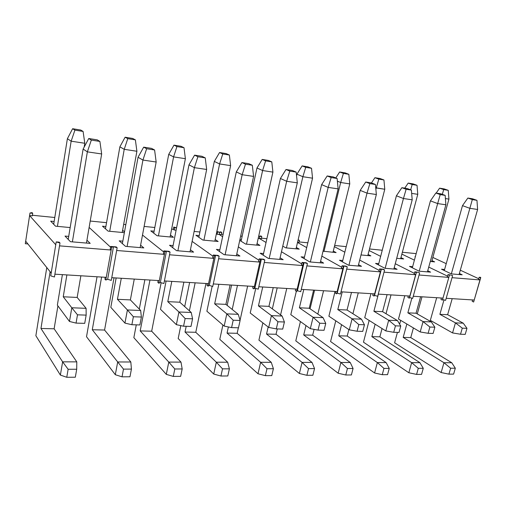 <?xml version="1.0" encoding="UTF-8"?>
<svg xmlns="http://www.w3.org/2000/svg" width="506" height="506" viewBox="0 0 506 506"><rect width="100%" height="100%" fill="white"/><g stroke="black" fill="none" stroke-linecap="round" stroke-linejoin="round"><path stroke-width="0.76" d="M50.733 275.865L54.446 276.984L54.901 274.182L106.273 277.345L105.792 280.052L107.651 279.293L105.792 280.052L104.906 279.129L105.792 280.052L111.143 250.04L110.238 249.199L110.732 246.454L111.636 247.289L113.489 246.681L110.732 246.454L111.636 247.289L111.143 250.04L59.512 245.859L59.98 243L59.196 242.146L56.223 241.9L59.98 243L59.196 242.146L56.223 241.9L59.98 243L54.446 276.984L50.733 275.865L55.761 244.759L29.588 215.6L25.686 241.185L51.188 273.057L56.223 241.9L55.761 244.759L29.588 215.6L25.3 243.721L27.881 243.93L25.3 243.721L25.686 241.185L51.188 273.057L50.733 275.865M104.906 279.129L105.235 277.282L104.906 279.129M29.98 213.026L32.688 213.298L32.068 212.621L29.98 213.026L29.588 215.6L32.295 215.872L32.688 213.298L32.068 212.621L29.98 213.026L32.688 213.298L32.295 215.872L29.588 215.6L29.98 213.026M32.384 215.259L54.781 217.498L32.384 215.259M89.126 227.434L110.593 247.213L89.126 227.434M112.996 249.426L107.651 279.293L113.489 246.681L112.996 249.426L113.489 246.681L110.732 246.454L110.238 249.199L111.143 250.04L111.636 247.289L113.489 246.681L117.152 247.744L116.235 246.915L113.489 246.681L117.152 247.744L116.235 246.915L113.489 246.681L112.996 249.426M106.273 277.345L111.143 250.04L59.512 245.859L54.901 274.182L106.273 277.345M50.682 221.154L55.515 226.182L70.17 227.561L55.515 226.182L50.682 221.154L54.142 221.489L50.682 221.154M65.015 236.068L70.442 241.71L90.201 243.38L86.943 240.211L90.201 243.38L70.442 241.71L65.015 236.068L68.708 236.397L65.015 236.068M69.474 321.455L57.361 305.143L62.396 274.644L57.361 305.143L69.474 321.455L71.795 307.768L86.109 308.331L77.171 297.433L63.237 296.782L71.795 307.768L63.237 296.782L77.171 297.433L80.871 275.783L77.171 297.433L86.109 308.331L86.153 315.124L77.488 314.821L76.064 323.106L84.717 323.359L86.153 315.124L84.717 323.359L76.064 323.106L69.474 321.455L76.064 323.106L77.488 314.821L71.795 307.768L86.109 308.331L86.153 315.124L77.488 314.821L71.795 307.768L69.474 321.455M86.456 243.063L101.668 153.963L87.361 151.857L72.377 241.874L87.361 151.857L83.123 149.068L68.215 239.395L83.123 149.068L88.733 138.517L91.32 140.092L99.897 141.433L97.247 139.858L88.733 138.517L83.123 149.068L87.361 151.857L91.32 140.092L99.897 141.433L101.668 153.963L87.361 151.857L91.32 140.092L88.733 138.517L97.247 139.858L99.897 141.433L101.668 153.963L86.456 243.063M66.881 274.916L63.237 296.782L66.881 274.916M60.378 375.072L35.869 335.718L46.773 267.541L35.869 335.718L60.378 375.072L66.76 377.28L75.324 377.21L76.716 369.247L68.139 369.272L66.76 377.28L75.324 377.21L76.716 369.247L76.792 361.866L54.129 328.792L40.961 328.47L62.624 361.834L76.792 361.866L76.716 369.247L68.139 369.272L62.624 361.834L60.378 375.072L66.76 377.28L68.139 369.272L62.624 361.834L76.792 361.866L54.129 328.792L57.918 305.89L54.129 328.792L40.961 328.47L62.624 361.834L60.378 375.072M84.16 147.126L84.793 143.274L71.156 141.187L57.425 226.365L71.156 141.187L74.913 130.118L83.092 131.434L80.739 130.036L72.611 128.72L74.913 130.118L83.092 131.434L80.739 130.036L72.611 128.72L67.387 138.707L71.156 141.187L74.913 130.118L72.611 128.72L67.387 138.707L71.156 141.187L84.793 143.274L84.16 147.126M50.113 271.709L40.961 328.47L50.113 271.709M53.693 224.291L67.387 138.707L53.693 224.291M84.793 143.274L83.092 131.434L84.793 143.274M115.311 374.712L86.52 336.718L97.044 276.776L86.52 336.718L115.311 374.712L122.028 376.831L129.96 376.761L131.427 369.095L123.483 369.121L122.028 376.831L129.96 376.761L131.427 369.095L130.82 361.992L104.571 330.038L92.288 329.735L117.696 361.967L130.82 361.992L131.427 369.095L123.483 369.121L117.696 361.967L115.311 374.712L122.028 376.831L123.483 369.121L117.696 361.967L130.82 361.992L104.571 330.038L114.014 277.826L104.571 330.038L92.288 329.735L117.696 361.967L115.311 374.712M122.218 232.463L136.898 151.262L124.229 149.321L109.713 231.286L124.229 149.321L127.771 138.644L135.374 139.871L132.667 138.448L125.115 137.221L127.771 138.644L135.374 139.871L132.667 138.448L125.115 137.221L119.871 146.822L124.229 149.321L127.771 138.644L125.115 137.221L119.871 146.822L124.229 149.321L136.898 151.262L122.218 232.463M101.611 277.06L92.288 329.735L101.611 277.06M105.469 228.813L119.871 146.822L105.469 228.813M136.898 151.262L135.374 139.871L136.898 151.262M166.297 374.37L133.85 337.647L136.285 324.852L133.85 337.647L166.297 374.37L173.28 376.407L180.648 376.35L182.179 368.956L174.804 368.982L173.28 376.407L180.648 376.35L182.179 368.956L180.984 362.113L151.68 331.202L140.194 330.918L168.783 362.081L180.984 362.113L182.179 368.956L174.804 368.982L168.783 362.081L166.297 374.37L173.28 376.407L174.804 368.982L168.783 362.081L180.984 362.113L151.68 331.202L161.155 282.709L151.68 331.202L140.194 330.918L168.783 362.081L166.297 374.37M170.092 236.972L185.386 158.694L173.583 156.885L158.429 235.872L173.583 156.885L176.929 146.569L184.007 147.714L181.015 146.278L173.982 145.14L176.929 146.569L184.007 147.714L181.015 146.278L173.982 145.14L168.726 154.374L173.583 156.885L176.929 146.569L173.982 145.14L168.726 154.374L173.583 156.885L185.386 158.694L170.092 236.972M149.959 280.039L140.194 330.918L149.959 280.039M139.289 309.077L144.874 279.723L139.289 309.077M153.735 233.158L168.726 154.374L153.735 233.158M185.386 158.694L184.007 147.714L185.386 158.694M213.734 374.054L178.182 338.527L180.813 325.617L178.182 338.527L213.734 374.054L220.939 376.021L227.801 375.964L229.382 368.83L222.513 368.849L220.939 376.021L227.801 375.964L229.382 368.83L227.681 362.22L195.778 332.29L185.019 332.025L216.315 362.195L227.681 362.22L229.382 368.83L222.513 368.849L216.315 362.195L213.734 374.054L220.939 376.021L222.513 368.849L216.315 362.195L227.681 362.22L195.778 332.29L205.98 283.493L195.778 332.29L185.019 332.025L216.315 362.195L213.734 374.054M214.829 241.185L230.622 165.633L219.598 163.944L203.918 240.154L219.598 163.944L222.766 153.963L229.376 155.032L226.138 153.59L219.56 152.521L222.766 153.963L229.376 155.032L226.138 153.59L219.56 152.521L214.316 161.42L219.598 163.944L222.766 153.963L219.56 152.521L214.316 161.42L219.598 163.944L230.622 165.633L214.829 241.185M195.145 282.822L189.383 310.81L195.145 282.822M186.202 326.294L185.019 332.025L186.202 326.294M184.696 306.598L189.617 282.481L184.696 306.598M198.839 237.295L214.316 161.42L198.839 237.295M230.622 165.633L229.376 155.032L230.622 165.633M257.997 373.757L219.794 339.349L222.906 325.004L219.794 339.349L257.997 373.757L265.365 375.654L271.773 375.604L273.398 368.71L266.985 368.729L265.365 375.654L271.773 375.604L273.398 368.71L271.26 362.321L237.15 333.309L227.049 333.062L260.641 362.296L271.26 362.321L273.398 368.71L266.985 368.729L260.641 362.296L257.997 373.757L265.365 375.654L266.985 368.729L260.641 362.296L271.26 362.321L237.15 333.309L238.37 327.806L237.15 333.309L227.049 333.062L260.641 362.296L257.997 373.757M240.053 320.247L247.636 286.061L240.053 320.247M256.713 245.125L272.911 172.116L262.601 170.535L246.498 244.164L262.601 170.535L265.606 160.876L271.792 161.869L268.344 160.427L262.184 159.428L265.606 160.876L271.792 161.869L268.344 160.427L262.184 159.428L256.959 168.011L262.601 170.535L265.606 160.876L262.184 159.428L256.959 168.011L262.601 170.535L272.911 172.116L256.713 245.125M237.466 285.435L232.216 309.451L237.466 285.435M228.389 326.952L227.049 333.062L228.389 326.952M227.162 305.384L231.565 285.068L227.162 305.384M241.077 241.21L256.959 168.011L241.077 241.21M272.911 172.116L271.792 161.869L272.911 172.116M299.381 373.485L258.92 340.121L262.873 322.872L258.92 340.121L299.381 373.485L306.883 375.313L312.879 375.262L314.536 368.596L308.534 368.615L306.883 375.313L312.879 375.262L314.536 368.596L312.025 362.416L276.042 334.27L266.542 334.036L302.082 362.397L312.025 362.416L314.536 368.596L308.534 368.615L302.082 362.397L299.381 373.485L306.883 375.313L308.534 368.615L302.082 362.397L312.025 362.416L276.042 334.27L277.288 328.932L276.042 334.27L266.542 334.036L302.082 362.397L299.381 373.485M280.571 314.909L286.75 288.471L280.571 314.909M296.023 248.825L312.544 178.188L302.873 176.708L286.428 247.921L302.873 176.708L305.732 167.347L311.532 168.283L307.907 166.835L302.133 165.898L305.732 167.347L311.532 168.283L307.907 166.835L302.133 165.898L296.927 174.19L302.873 176.708L305.732 167.347L302.133 165.898L296.927 174.19L302.873 176.708L312.544 178.188L296.023 248.825M277.199 287.882L272.348 308.875L277.199 287.882M268.167 326.996L266.542 334.036L268.167 326.996M296.56 175.778L296.927 174.19L296.56 175.778M312.544 178.188L311.532 168.283L312.544 178.188M338.16 373.226L295.789 340.848L300.425 321.563L295.789 340.848L338.16 373.226L345.769 374.997L351.392 374.952L353.074 368.494L347.445 368.507L345.769 374.997L351.392 374.952L353.074 368.494L350.241 362.505L312.664 335.174L303.708 334.953L340.911 362.486L350.241 362.505L353.074 368.494L347.445 368.507L340.911 362.486L338.16 373.226L345.769 374.997L347.445 368.507L340.911 362.486L350.241 362.505L312.664 335.174L314.087 329.368L312.664 335.174L303.708 334.953L340.911 362.486L338.16 373.226M317.831 314.087L323.562 290.735L317.831 314.087M332.986 252.304L349.76 183.899L340.671 182.502L323.954 251.457L340.671 182.502L343.397 173.419L348.843 174.298L345.067 172.856L339.64 171.977L343.397 173.419L348.843 174.298L345.067 172.856L339.64 171.977L335.782 177.954L339.64 171.977L343.397 173.419L340.671 182.502L337.382 181.173L340.671 182.502L349.76 183.899L332.986 252.304M314.561 290.185L310.051 308.805L314.561 290.185M305.985 325.554L303.708 334.953L305.985 325.554M349.76 183.899L348.843 174.298L349.76 183.899M374.579 372.985L330.576 341.531L335.782 320.81L330.576 341.531L374.579 372.985L382.264 374.699L387.545 374.655L389.247 368.393L383.959 368.406L382.264 374.699L387.545 374.655L389.247 368.393L386.129 362.593L347.211 336.022L338.761 335.813L377.362 362.568L386.129 362.593L389.247 368.393L383.959 368.406L377.362 362.568L374.579 372.985L382.264 374.699L383.959 368.406L377.362 362.568L386.129 362.593L347.211 336.022L348.868 329.558L347.211 336.022L338.761 335.813L377.362 362.568L374.579 372.985M352.916 313.739L358.254 292.879L352.916 313.739M367.799 255.587L384.775 189.263L376.217 187.954L375.876 189.295L378.817 179.137L383.946 179.959L380.044 178.523L374.927 177.695L378.817 179.137L383.946 179.959L380.044 178.523L374.927 177.695L371.455 182.951L374.927 177.695L378.817 179.137L376.217 187.954L375.737 187.764L384.775 189.263L367.799 255.587M341.575 324.688L338.761 335.813L341.575 324.688M384.775 189.263L383.946 179.959L384.775 189.263M408.842 372.751L363.466 342.182L369.146 320.443L363.466 342.182L408.842 372.751L416.583 374.415L421.555 374.377L423.269 368.298L418.291 368.311L416.583 374.415L421.555 374.377L423.269 368.298L419.91 362.669L379.854 336.832L371.866 336.635L411.65 362.65L419.91 362.669L423.269 368.298L418.291 368.311L411.65 362.65L408.842 372.751L416.583 374.415L418.291 368.311L411.65 362.65L419.91 362.669L379.854 336.832L382.055 328.558L379.854 336.832L371.866 336.635L411.65 362.65L408.842 372.751M386.008 313.72L391.012 294.897L386.008 313.72M400.651 258.68L417.773 194.323L411.656 193.387L417.773 194.323L400.651 258.68M375.136 324.207L371.866 336.635L375.136 324.207M413.016 183.861L408.19 183.083L412.188 184.519L417.026 185.297L413.016 183.861L408.19 183.083L404.762 188.143L408.19 183.083L412.188 184.519L417.026 185.297L413.016 183.861M417.773 194.323L417.026 185.297L417.773 194.323M410.651 189.82L412.188 184.519L410.651 189.82M441.137 372.536L394.604 342.796L397.419 332.404L394.604 342.796L441.137 372.536L448.911 374.149L453.597 374.111L455.324 368.21L450.631 368.229L448.911 374.149L453.597 374.111L455.324 368.21L451.75 362.745L410.752 337.591L403.187 337.407L443.964 362.726L451.75 362.745L455.324 368.21L450.631 368.229L443.964 362.726L441.137 372.536L448.911 374.149L450.631 368.229L443.964 362.726L451.75 362.745L410.752 337.591L413.415 327.926L410.752 337.591L403.187 337.407L443.964 362.726L441.137 372.536M417.279 313.922L421.998 296.807L417.279 313.922M431.7 261.602L448.93 199.098L445.406 198.561L448.93 199.098L431.7 261.602M406.843 324.017L403.187 337.407L406.843 324.017M444.16 188.909L439.6 188.169L443.68 189.598L448.253 190.332L444.16 188.909L439.6 188.169L436.197 193.077L439.6 188.169L443.68 189.598L448.253 190.332L444.16 188.909M399.645 324.188L400.689 320.355L399.645 324.188M448.93 199.098L448.253 190.332L448.93 199.098M442.326 194.355L443.68 189.598L442.326 194.355M124.944 323.113L110.814 307.319L116.146 277.952L110.814 307.319L124.944 323.113L127.404 309.957L140.649 310.475L130.371 299.913L117.436 299.305L127.404 309.957L117.436 299.305L130.371 299.913L134.267 279.072L130.371 299.913L140.649 310.475L141.395 317.034L133.375 316.756L131.876 324.719L139.877 324.953L141.395 317.034L139.877 324.953L131.876 324.719L124.944 323.113L131.876 324.719L133.375 316.756L127.404 309.957L140.649 310.475L141.395 317.034L133.375 316.756L127.404 309.957L124.944 323.113M140.156 247.605L156.164 162.015L142.932 160.06L127.107 246.498L142.932 160.06L138.049 157.258L122.376 243.62L138.049 157.258L143.679 147.145L146.651 148.739L154.589 149.978L151.56 148.384L143.679 147.145L138.049 157.258L142.932 160.06L146.651 148.739L154.589 149.978L156.164 162.015L142.932 160.06L146.651 148.739L143.679 147.145L151.56 148.384L154.589 149.978L156.164 162.015L140.156 247.605M121.288 278.268L117.436 299.305L121.288 278.268M176.366 324.656L160.529 309.343L166.101 281.032L160.529 309.343L176.366 324.656L178.934 311.981L191.23 312.468L179.813 302.215L167.783 301.652L178.934 311.981L167.783 301.652L179.813 302.215L183.874 282.127L179.813 302.215L191.23 312.468L192.571 318.812L185.133 318.552L183.564 326.218L190.99 326.433L192.571 318.812L190.99 326.433L183.564 326.218L176.366 324.656L183.564 326.218L185.133 318.552L178.934 311.981L191.23 312.468L192.571 318.812L185.133 318.552L178.934 311.981L176.366 324.656M190.009 251.817L206.663 169.466L194.386 167.657L177.878 250.793L194.386 167.657L188.972 164.848L172.666 247.674L188.972 164.848L194.595 155.146L197.89 156.74L205.253 157.891L201.913 156.291L194.595 155.146L188.972 164.848L194.386 167.657L197.89 156.74L205.253 157.891L206.663 169.466L194.386 167.657L197.89 156.74L194.595 155.146L201.913 156.291L205.253 157.891L206.663 169.466L190.009 251.817M171.806 281.387L167.783 301.652L171.806 281.387M224.164 326.085L206.891 311.234L212.159 286.263L206.891 311.234L224.164 326.085L226.821 313.865L238.263 314.321L225.891 304.365L214.664 303.84L226.821 313.865L214.664 303.84L225.891 304.365L230.085 284.979L225.891 304.365L238.263 314.321L240.116 320.456L233.196 320.216L231.577 327.61L238.484 327.806L240.116 320.456L238.484 327.806L231.577 327.61L224.164 326.085L231.577 327.61L233.196 320.216L226.821 313.865L238.263 314.321L240.116 320.456L233.196 320.216L226.821 313.865L224.164 326.085M236.416 255.739L253.588 176.398L242.172 174.709L225.113 254.784L242.172 174.709L236.302 171.907L219.49 251.526L236.302 171.907L241.912 162.571L245.48 164.172L252.323 165.247L248.724 163.64L241.912 162.571L236.302 171.907L242.172 174.709L245.48 164.172L252.323 165.247L253.588 176.398L242.172 174.709L245.48 164.172L241.912 162.571L248.724 163.64L252.323 165.247L253.588 176.398L236.416 255.739M218.832 284.283L214.664 303.84L218.832 284.283M268.705 327.42L250.217 312.999L255.732 288.426L250.217 312.999L268.705 327.42L271.431 315.624L282.114 316.041L268.933 306.37L258.44 305.877L271.431 315.624L258.44 305.877L268.933 306.37L273.234 287.636L268.933 306.37L282.114 316.041L284.404 321.993L277.952 321.772L276.289 328.9L282.727 329.09L284.404 321.993L282.727 329.09L276.289 328.9L268.705 327.42L276.289 328.9L277.952 321.772L271.431 315.624L282.114 316.041L284.404 321.993L277.952 321.772L271.431 315.624L268.705 327.42M279.723 259.395L297.307 182.849L286.662 181.281L269.167 258.503L286.662 181.281L280.413 178.485L263.196 255.169L280.413 178.485L286.004 169.497L289.793 171.098L296.174 172.091L292.354 170.49L286.004 169.497L280.413 178.485L286.662 181.281L289.793 171.098L296.174 172.091L297.307 182.849L286.662 181.281L289.793 171.098L286.004 169.497L292.354 170.49L296.174 172.091L297.307 182.849L279.723 259.395M262.715 286.991L258.44 305.877L262.715 286.991M310.317 328.666L290.798 314.656L296.345 291.273L290.798 314.656L310.317 328.666L313.1 317.262L323.087 317.654L309.229 308.249L299.394 307.787L313.1 317.262L299.394 307.787L309.229 308.249L313.619 290.128L309.229 308.249L323.087 317.654L325.756 323.429L319.729 323.22L318.027 330.108L324.049 330.285L325.756 323.429L324.049 330.285L318.027 330.108L310.317 328.666L318.027 330.108L319.729 323.22L313.1 317.262L323.087 317.654L325.756 323.429L319.729 323.22L313.1 317.262L310.317 328.666M320.228 262.816L338.135 188.877L328.185 187.41L310.349 261.981L328.185 187.41L321.62 184.633L304.087 258.604L321.62 184.633L327.173 175.961L331.152 177.555L337.123 178.491L333.119 176.891L327.173 175.961L321.62 184.633L328.185 187.41L331.152 177.555L337.123 178.491L338.135 188.877L328.185 187.41L331.152 177.555L327.173 175.961L333.119 176.891L337.123 178.491L338.135 188.877L320.228 262.816M303.764 289.521L299.394 307.787L303.764 289.521M349.273 329.83L328.894 316.206L335.054 291.45L328.894 316.206L349.273 329.83L352.1 318.799L361.461 319.166L347.034 310.007L337.806 309.577L352.1 318.799L337.806 309.577L347.034 310.007L351.487 292.462L347.034 310.007L361.461 319.166L364.453 324.77L358.811 324.574L357.084 331.24L362.726 331.405L364.453 324.77L362.726 331.405L357.084 331.24L349.273 329.83L357.084 331.24L358.811 324.574L352.1 318.799L361.461 319.166L364.453 324.77L358.811 324.574L352.1 318.799L349.273 329.83M358.197 266.023L376.35 194.519L367.027 193.147L348.931 265.245L367.027 193.147L360.196 190.389L342.423 261.849L360.196 190.389L365.718 182.015L369.848 183.602L375.439 184.475L371.284 182.887L365.718 182.015L360.196 190.389L367.027 193.147L369.848 183.602L375.439 184.475L376.35 194.519L367.027 193.147L369.848 183.602L365.718 182.015L371.284 182.887L375.439 184.475L376.35 194.519L358.197 266.023M342.246 291.892L337.806 309.577L342.246 291.892M385.825 330.924L364.725 317.667L370.961 293.657L364.725 317.667L385.825 330.924L388.684 320.241L397.482 320.583L382.574 311.664L373.89 311.26L388.684 320.241L373.89 311.26L382.574 311.664L387.077 294.65L382.574 311.664L397.482 320.583L400.752 326.028L395.452 325.845L393.712 332.297L399.006 332.455L400.752 326.028L399.006 332.455L393.712 332.297L385.825 330.924L393.712 332.297L395.452 325.845L388.684 320.241L397.482 320.583L400.752 326.028L395.452 325.845L388.684 320.241L385.825 330.924M393.864 269.04L412.2 199.813L403.446 198.523L385.155 268.3L403.446 198.523L396.4 195.784L378.437 264.91L396.4 195.784L401.872 187.688L406.135 189.269L411.384 190.092L407.102 188.51L401.872 187.688L396.4 195.784L403.446 198.523L406.135 189.269L411.384 190.092L412.2 199.813L403.446 198.523L406.135 189.269L401.872 187.688L407.102 188.51L411.384 190.092L412.2 199.813L393.864 269.04M378.387 294.119L373.89 311.26L378.387 294.119M420.189 331.955L398.481 319.039L404.781 295.744L398.481 319.039L420.189 331.955L423.073 321.595L431.346 321.917L416.046 313.227L407.861 312.841L423.073 321.595L407.861 312.841L416.046 313.227L420.587 296.718L416.046 313.227L431.346 321.917L434.863 327.211L429.879 327.034L428.12 333.296L433.104 333.441L434.863 327.211L433.104 333.441L428.12 333.296L420.189 331.955L428.12 333.296L429.879 327.034L423.073 321.595L431.346 321.917L434.863 327.211L429.879 327.034L423.073 321.595L420.189 331.955M427.425 271.874L445.894 204.791L437.658 203.576L419.221 271.184L437.658 203.576L430.429 200.863L412.333 267.807L430.429 200.863L435.849 193.026L440.22 194.595L445.16 195.367L440.77 193.798L435.849 193.026L430.429 200.863L437.658 203.576L440.22 194.595L445.16 195.367L445.894 204.791L437.658 203.576L440.22 194.595L435.849 193.026L440.77 193.798L445.16 195.367L445.894 204.791L427.425 271.874M411.871 298.148L407.861 312.841L411.871 298.148M452.554 332.923L430.34 320.342L436.684 297.711L430.34 320.342L452.554 332.923L455.451 322.866L463.249 323.176L447.627 314.694L439.897 314.334L455.451 322.866L439.897 314.334L447.627 314.694L452.193 298.666L447.627 314.694L463.249 323.176L466.975 328.324L462.282 328.16L460.517 334.232L465.21 334.371L466.975 328.324L465.21 334.371L460.517 334.232L452.554 332.923L460.517 334.232L462.282 328.16L455.451 322.866L463.249 323.176L466.975 328.324L462.282 328.16L455.451 322.866L452.554 332.923M459.068 274.549L477.613 209.471L469.859 208.327L451.333 273.885L469.859 208.327L462.484 205.645L444.3 270.539L462.484 205.645L467.848 198.048L472.307 199.604L476.956 200.332L472.49 198.776L467.848 198.048L462.484 205.645L469.859 208.327L472.307 199.604L476.956 200.332L477.613 209.471L469.859 208.327L472.307 199.604L467.848 198.048L472.49 198.776L476.956 200.332L477.613 209.471L459.068 274.549M443.983 299.894L439.897 314.334L443.983 299.894M107.651 279.293L111.276 280.381L111.763 277.686L159.314 280.615L158.808 283.221L160.351 282.474L158.808 283.221L157.809 282.323L158.808 283.221L164.431 254.36L163.406 253.538L163.919 250.9L164.943 251.71L166.474 251.109L163.919 250.9L164.943 251.71L164.431 254.36L116.658 250.489L117.152 247.744L111.276 280.381L107.651 279.293L108.132 276.605L107.651 279.293M157.809 282.323L158.157 280.545L157.809 282.323M90.213 221.04L106.551 222.672L90.213 221.04M123.679 224.386L125.83 224.601L123.679 224.386M142.502 235.037L163.716 251.956L142.502 235.037M165.962 253.746L160.351 282.474L166.474 251.109L165.962 253.746L166.474 251.109L163.919 250.9L163.406 253.538L164.431 254.36L164.943 251.71L166.474 251.109L170.054 252.133L169.023 251.324L166.474 251.109L170.054 252.133L169.023 251.324L166.474 251.109L165.962 253.746M159.314 280.615L164.431 254.36L116.658 250.489L111.763 277.686L159.314 280.615M102.471 226.188L108.12 231.134L124.368 232.665L108.12 231.134L102.471 226.188L105.874 226.524L102.471 226.188M124.514 231.837L122.616 230.255L124.514 231.837M119.201 240.843L125.513 246.365L143.824 247.915L140.598 245.227L143.824 247.915L125.513 246.365L119.201 240.843L122.825 241.16L119.201 240.843M160.351 282.474L163.893 283.524L164.406 280.931L208.561 283.651L208.029 286.156L209.301 285.428L208.029 286.156L206.935 285.283L208.029 286.156L213.861 258.37L212.741 257.567L213.273 255.018L214.399 255.815L215.645 255.22L213.273 255.018L214.399 255.815L213.861 258.37L169.542 254.777L170.054 252.133L163.893 283.524L160.351 282.474L160.857 279.881L160.351 282.474M206.935 285.283L207.296 283.575L206.935 285.283M174.665 227.681L176.569 227.871L174.665 227.681L174.209 230.002L176.107 230.192L174.209 230.002L173.299 229.345L174.209 230.002L174.665 227.681L173.748 227.03L173.299 229.345L173.748 227.03L174.665 227.681M176.575 227.82L173.748 227.03L176.575 227.82M144.115 226.429L154.811 227.498L144.115 226.429M171.616 229.18L173.299 229.345L171.616 229.18M192.116 241.387L213.013 256.264L192.116 241.387M215.113 257.756L209.301 285.428L215.645 255.22L215.113 257.756L215.645 255.22L213.273 255.018L212.741 257.567L213.861 258.37L214.399 255.815L215.645 255.22L219.149 256.213L218.016 255.416L215.645 255.22L219.149 256.213L218.016 255.416L215.645 255.22L215.113 257.756M208.561 283.651L213.861 258.37L169.542 254.777L164.406 280.931L208.561 283.651M150.769 230.888L157.113 235.752L173.469 237.289L170.465 235.075L173.469 237.289L157.113 235.752L150.769 230.888L154.102 231.21L150.769 230.888M169.529 245.271L176.588 250.679L193.602 252.121L190.42 249.774L193.602 252.121L176.588 250.679L169.529 245.271L173.084 245.581L169.529 245.271M209.301 285.428L212.76 286.44L213.292 283.942L254.391 286.472L253.848 288.894L254.872 288.18L253.848 288.894L252.671 288.04L253.848 288.894L259.85 262.095L258.642 261.311L259.192 258.857L260.4 259.635L261.406 259.04L259.192 258.857L260.4 259.635L259.85 262.095L218.611 258.749L219.149 256.213L212.76 286.44L209.301 285.428L209.826 282.93L209.301 285.428M252.671 288.04L253.038 286.39L252.671 288.04M217.593 232.033L219.667 232.241L216.859 231.463L219.667 232.241L219.199 234.48L222.621 236.7L219.199 234.48L219.667 232.241L221.736 232.45L220.736 231.811L219.667 232.241L219.199 234.48L222.621 236.7L219.199 234.48L217.125 234.272L221.261 234.689L221.736 232.45L220.736 231.811L219.667 232.241L221.736 232.45L221.261 234.689L219.199 234.48L219.667 232.241L217.593 232.033L217.125 234.272L216.372 233.785L217.125 234.272L217.593 232.033L216.84 231.546L217.593 232.033M194.127 231.432L199.914 232.007L194.127 231.432M238.332 246.884L258.889 260.217L238.332 246.884M260.856 261.488L254.872 288.18L261.406 259.04L260.856 261.488L261.406 259.04L259.192 258.857L258.642 261.311L259.85 262.095L260.4 259.635L261.406 259.04L264.828 260.002L263.607 259.224L261.406 259.04L264.828 260.002L263.607 259.224L261.406 259.04L260.856 261.488M254.391 286.472L259.85 262.095L218.611 258.749L213.292 283.942L254.391 286.472M195.911 235.277L202.843 240.053L218.137 241.495L215.176 239.515L218.137 241.495L202.843 240.053L195.911 235.277L199.181 235.594L195.911 235.277M216.397 249.395L224.088 254.695L239.939 256.036L236.802 253.942L239.939 256.036L224.088 254.695L216.397 249.395L219.876 249.705L216.397 249.395M254.872 288.18L258.256 289.154L258.8 286.744L297.155 289.109L296.605 291.443L297.414 290.741L296.605 291.443L295.352 290.621L296.605 291.443L302.74 265.568L301.462 264.802L302.025 262.437L303.303 263.196L304.087 262.608L302.025 262.437L303.303 263.196L302.74 265.568L264.271 262.456L264.828 260.002L258.256 289.154L254.872 288.18L255.41 285.77L254.872 288.18M295.352 290.621L295.732 289.021L295.352 290.621M258.699 236.194L259.837 236.308L258.737 236.005L259.837 236.308L259.357 238.478L266.042 242.488L259.357 238.478L259.837 236.308L261.779 236.504L260.716 235.878L259.837 236.308L259.357 238.478L266.042 242.488L259.357 238.478L258.218 238.364L261.298 238.674L261.779 236.504L260.716 235.878L259.837 236.308L261.779 236.504L261.298 238.674L259.357 238.478L259.837 236.308L258.699 236.194M221.375 234.151L223.121 234.329L221.375 234.151M240.666 236.081L242.159 236.232L240.666 236.081M281.481 251.748L301.684 263.866L281.481 251.748M303.53 264.973L297.414 290.741L304.087 262.608L303.53 264.973L304.087 262.608L302.025 262.437L301.462 264.802L302.74 265.568L303.303 263.196L304.087 262.608L307.433 263.544L306.149 262.778L304.087 262.608L307.433 263.544L306.149 262.778L304.087 262.608L303.53 264.973M297.155 289.109L302.74 265.568L264.271 262.456L258.8 286.744L297.155 289.109M239.743 240.363L245.631 244.082L259.964 245.435L257.048 243.639L259.964 245.435L245.631 244.082L239.743 240.363M241.406 239.699L239.92 239.553L241.406 239.699M260.154 253.247L268.376 258.433L283.17 259.686L280.09 257.794L283.17 259.686L268.376 258.433L260.154 253.247L263.563 253.544L260.154 253.247M297.414 290.741L300.722 291.69L301.279 289.362L337.154 291.576L336.591 293.834L337.211 293.145L336.591 293.834L335.282 293.025L336.591 293.834L342.834 268.819L341.499 268.066L342.069 265.783L343.403 266.529L343.998 265.941L342.069 265.783L343.403 266.529L342.834 268.819L306.87 265.903L307.433 263.544L300.722 291.69L297.414 290.741L297.964 288.414L297.414 290.741M335.282 293.025L335.668 291.481L335.282 293.025M261.412 238.155L266.89 238.705L261.412 238.155M297.515 242.456L306.693 247.605L297.515 242.456M321.854 256.118L341.702 267.257L321.854 256.118M343.429 268.224L337.211 293.145L343.998 265.941L343.429 268.224L343.998 265.941L342.069 265.783L341.499 268.066L342.834 268.819L343.403 266.529L343.998 265.941L347.268 266.845L345.927 266.105L343.998 265.941L347.268 266.845L345.927 266.105L343.998 265.941L343.429 268.224M337.154 291.576L342.834 268.819L306.87 265.903L301.279 289.362L337.154 291.576M282.772 246.112L285.757 247.858L299.217 249.129L296.339 247.478L299.217 249.129L285.757 247.858L282.772 246.112M301.089 256.852L309.761 261.931L323.612 263.101L320.583 261.368L323.612 263.101L309.761 261.931L301.089 256.852L304.429 257.143L301.089 256.852M337.211 293.145L340.449 294.062L341.012 291.817L374.642 293.885L374.073 296.073L374.529 295.396L374.073 296.073L372.713 295.283L374.073 296.073L380.392 271.867L379.013 271.127L379.589 268.914L380.974 269.647L381.404 269.065L379.589 268.914L380.974 269.647L380.392 271.867L346.699 269.135L347.268 266.845L340.449 294.062L337.211 293.145L337.774 290.893L337.211 293.145M372.713 295.283L373.105 293.79L372.713 295.283M298.047 240.179L299.451 240.325L298.129 239.831L299.451 240.325L298.957 242.425L299.451 240.325L298.047 240.179M299.078 241.925L307.831 242.798L299.078 241.925M334.371 246.656L344.82 252.197L334.371 246.656M359.709 260.084L379.196 270.413L359.709 260.084M380.822 271.279L374.529 295.396L381.404 269.065L380.822 271.279L381.404 269.065L379.589 268.914L379.013 271.127L380.392 271.867L381.404 269.065L384.598 269.945L383.206 269.217L381.404 269.065L384.598 269.945L383.206 269.217L381.404 269.065L380.822 271.279M374.642 293.885L380.392 271.867L346.699 269.135L341.012 291.817L374.642 293.885M297.553 242.285L298.957 242.425L297.553 242.285M323.043 251.185L336.11 252.602L333.283 251.077L336.11 252.602L323.043 251.185M339.475 260.229L348.52 265.207L361.512 266.308L358.539 264.701L361.512 266.308L348.52 265.207L339.475 260.229L342.752 260.514L339.475 260.229M374.529 295.396L377.691 296.288L378.267 294.112L409.854 296.054L409.278 298.173L409.582 297.509L409.278 298.173L407.88 297.408L409.278 298.173L415.654 274.72L414.231 274.005L414.812 271.861L416.242 272.576L416.52 272L414.812 271.861L416.242 272.576L415.654 274.72L384.016 272.158L384.598 269.945L377.691 296.288L374.529 295.396L375.098 293.214L374.529 295.396M407.88 297.408L408.272 295.959L407.88 297.408M334.656 245.48L346.205 246.637L334.656 245.48M369.095 250.521L380.657 256.352L369.095 250.521M395.275 263.721L414.408 273.373L395.275 263.721M415.938 274.144L409.582 297.509L416.52 272L415.938 274.144L416.52 272L414.812 271.861L414.231 274.005L415.654 274.72L416.52 272L419.645 272.854L416.52 272L419.645 272.854L416.52 272L415.938 274.144M409.854 296.054L415.654 274.72L384.016 272.158L378.267 294.112L409.854 296.054M361.012 254.948L370.866 255.872L368.09 254.448L370.866 255.872L361.012 254.948M375.541 263.405L384.902 268.281L397.115 269.312L394.187 267.813L397.115 269.312L384.902 268.281L375.541 263.405L378.754 263.689L375.541 263.405M409.582 297.509L412.681 298.376L413.257 296.269L442.984 298.097L442.408 300.153L440.973 299.4L442.408 300.153L448.822 277.408L447.367 276.706L447.955 274.625L449.41 275.327L449.562 274.764L447.955 274.625L449.41 275.327L448.822 277.408L419.063 274.998L419.645 272.854L412.681 298.376L409.582 297.509L410.157 295.396L409.582 297.509M440.973 299.4L441.371 297.996L440.973 299.4M369.494 248.965L382.245 250.236L369.494 248.965M401.865 254.107L414.401 260.154L401.865 254.107M428.746 267.079L447.525 276.143L428.746 267.079M442.984 298.097L449.562 274.764L447.955 274.625L447.367 276.706L448.822 277.408L419.063 274.998L413.257 296.269L442.984 298.097M396.704 258.307L403.661 258.958L400.929 257.624L403.661 258.958L396.704 258.307M409.493 266.39L419.113 271.172L430.612 272.146L427.741 270.742L430.612 272.146L419.113 271.172L409.493 266.39L412.643 266.668L409.493 266.39M442.592 299.501L445.615 300.343L446.191 298.293L474.217 300.026L473.635 302.019L472.18 301.285L473.635 302.019L480.08 279.945L478.6 279.255L479.188 277.237L480.668 277.92L480.7 277.364L479.188 277.237L480.668 277.92L480.08 279.945L452.035 277.674L452.623 275.593L449.562 274.764L452.623 275.593L449.562 274.764L452.623 275.593L445.615 300.343L442.592 299.501M472.18 301.285L472.579 299.925L472.18 301.285M402.359 252.247L416.166 253.626L402.359 252.247M432.845 257.446L446.229 263.658L432.845 257.446M460.308 270.191L478.746 278.743L460.308 270.191M474.217 300.026L480.7 277.364L479.188 277.237L478.6 279.255L480.08 279.945L452.035 277.674L446.191 298.293L474.217 300.026M414.977 256.574L415.325 256.744L414.977 256.574M430.29 261.469L434.654 261.88L431.972 260.615L434.654 261.88L430.29 261.469M441.504 269.211L451.346 273.898L462.193 274.809L459.372 273.487L462.193 274.809L451.346 273.898L441.504 269.211L444.597 269.483L441.504 269.211"/></g></svg>

